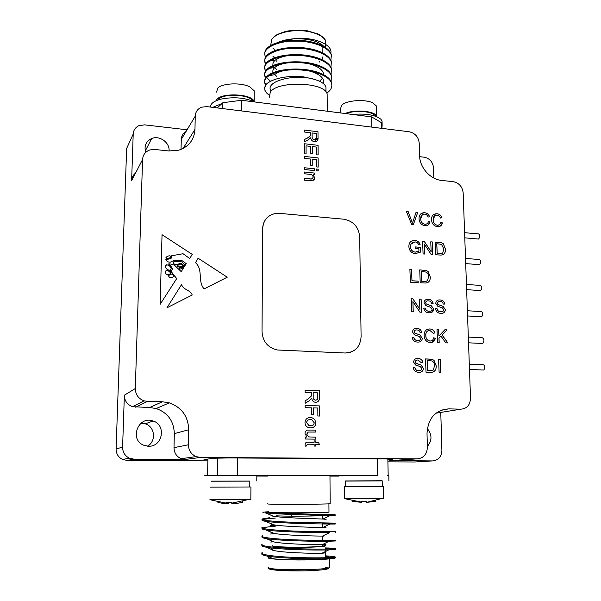 <?xml version="1.0" encoding="UTF-8"?>
<svg xmlns="http://www.w3.org/2000/svg" width="601" height="601" viewBox="0 0 601 601"><rect width="100%" height="100%" fill="white"/><g stroke="black" fill="none" stroke-linecap="round" stroke-linejoin="round"><path stroke-width="0.9" d="M310.544 132.753L304.444 132.025L304.437 130.101L317.989 131.732L318.027 137.621C318.26 139.687 317.508 141.047 315.758 141.686L314.398 141.761C312.242 141.31 311.017 139.965 310.74 137.712L308.223 139.913L304.467 141.716L304.467 139.507L307.336 138.147L310.492 135.661L310.544 132.753M311.588 407.854L305.135 407.696L305.128 405.547L319.469 405.9L319.522 416.042L317.869 416.005L317.831 408.004L313.241 407.891L313.271 414.735L311.618 414.698L311.588 407.854M310.612 427.837L308.538 427.581C306.27 426.815 305.09 425.162 304.985 422.623C305.316 419.213 307.126 417.545 310.432 417.612L312.152 417.83L314.714 419.385L315.886 422.826C315.585 426.154 313.827 427.822 310.612 427.837M425.824 335.463C425.839 338.521 427.176 340.369 429.843 341.015L430.106 341.03C432.089 341 433.276 339.926 433.652 337.815L435.327 338.318C434.681 341.128 433.005 342.525 430.301 342.525L429.753 342.487C426.184 341.804 424.306 339.437 424.103 335.403C424.126 331.249 426.026 329.093 429.798 328.95L430.061 328.965C432.42 329.183 434.035 330.512 434.899 332.954L433.283 333.292L429.82 330.43C427.033 330.603 425.703 332.285 425.824 335.463L425.778 335.478C425.786 338.536 427.131 340.384 429.79 341.03L430.106 341.03M439 338.062L439.188 342.608L437.536 342.547L437.002 329.453L438.655 329.521L438.918 336.004L444.838 329.769L447.069 329.859L442.073 334.937L447.85 342.916L445.679 342.84L440.961 336.049L438.955 338.078L439.136 342.608M412.887 301.582L413.255 311.844L411.64 311.769L411.182 298.712L412.895 298.802L419.896 309.357L419.521 299.14L421.113 299.223L421.602 312.235L419.889 312.152L412.887 301.582L413.203 311.844M433.719 309.124C433.336 311.731 431.849 312.956 429.249 312.798C426.237 312.798 424.396 311.25 423.735 308.148L425.298 308.08C425.801 310.161 427.078 311.22 429.114 311.25C430.774 311.446 431.781 310.762 432.134 309.192L430.594 307.291L425.891 305.624L424.005 302.709C424.389 300.26 425.808 299.148 428.273 299.358C430.909 299.403 432.525 300.77 433.118 303.46L431.541 303.505C431.142 301.747 430.098 300.876 428.4 300.876L428.273 300.868C426.808 300.68 425.914 301.281 425.598 302.671L426.132 303.843L431.465 305.856L433.719 309.124L431.42 312.49M436.221 365.791C436.334 370.111 434.463 372.304 430.601 372.365L426.019 372.244L425.516 358.932L431.315 359.165L434.02 360.322L436.176 365.806C436.401 368.984 435.244 371.102 432.705 372.162M418.161 281.125L418.213 282.643L410.355 282.2L409.897 269.293L411.557 269.398L411.97 280.765L418.161 281.125L418.168 282.643M445.499 249.077C445.687 252.72 444.184 254.726 440.991 255.087L435.627 254.764L435.116 242.128L441.525 242.774L443.35 243.803L445.446 249.107C445.642 251.549 444.868 253.389 443.125 254.636M417.74 212.393L413.345 224.571L411.662 224.443L406.381 211.454L408.169 211.605L412.459 223.121L416.065 212.258L417.74 212.393L413.315 224.571M430.278 276.858C430.429 280.765 428.761 282.823 425.268 283.033L420.212 282.755L419.731 269.894L426.252 270.48L428.115 271.509L430.226 276.881C430.429 279.45 429.587 281.358 427.702 282.605M422.315 338.303C421.925 340.955 420.407 342.217 417.778 342.082L417.132 342.044C414.359 341.849 412.707 340.309 412.188 337.416L413.773 337.326C414.202 339.295 415.366 340.346 417.267 340.489L417.642 340.519C419.318 340.692 420.339 339.986 420.708 338.386L419.152 336.47L414.382 334.825L412.474 331.887C412.864 329.386 414.314 328.236 416.816 328.431L417.124 328.454C419.656 328.567 421.188 329.934 421.722 332.548L420.122 332.608C419.783 330.941 418.814 330.062 417.214 329.987L416.944 329.972C415.396 329.746 414.442 330.37 414.097 331.827L414.63 333.014L420.039 335.005L422.27 338.318C422.172 340.143 421.324 341.315 419.708 341.841M424.268 244.059L424.652 254.028L423.074 253.922L422.593 241.234L424.276 241.354L431.157 251.759L430.759 241.827L432.322 241.94L432.825 254.584L431.157 254.471L424.268 244.059L424.607 254.028M418.942 251.038L418.852 248.664L415.186 248.416L415.133 246.921L420.407 247.281L420.587 251.999L415.501 253.637C411.535 253.186 409.326 250.857 408.868 246.665C408.845 242.947 410.513 240.881 413.871 240.46L414.885 240.475C417.492 240.595 419.243 241.97 420.122 244.599L418.657 244.915C418.033 243.029 416.801 242.023 414.945 241.91L410.964 244.149L410.573 246.68C410.761 249.888 412.354 251.699 415.351 252.112L418.942 251.038M433.208 219.771C433.246 222.813 434.636 224.639 437.363 225.232L437.986 225.24C439.586 225.022 440.525 224.053 440.803 222.34L442.426 222.888C441.945 225.157 440.616 226.412 438.445 226.667L437.558 226.66C433.809 226.096 431.803 223.76 431.533 219.65C431.45 216.247 432.915 214.287 435.935 213.768L437.047 213.761C439.444 213.986 441.096 215.323 442.005 217.78L440.435 218.035C439.857 216.292 438.73 215.338 437.07 215.173L436.236 215.166C434.042 215.661 433.036 217.194 433.208 219.771L433.156 219.801C433.201 222.843 434.583 224.661 437.318 225.262L437.363 225.232M420.745 218.779C420.775 221.837 422.172 223.662 424.93 224.263L425.561 224.271C427.176 224.045 428.122 223.076 428.4 221.356L430.046 221.912C429.55 224.181 428.212 225.443 426.026 225.706L425.117 225.698C421.339 225.135 419.318 222.783 419.055 218.651C418.98 215.248 420.452 213.28 423.495 212.754L424.637 212.746C427.063 212.964 428.723 214.317 429.625 216.781L428.047 217.036C427.461 215.286 426.334 214.332 424.659 214.159L423.803 214.159C421.594 214.655 420.58 216.195 420.745 218.779L420.7 218.809C420.73 221.867 422.12 223.692 424.877 224.293L424.93 224.263M445.386 309.68C445.018 312.272 443.546 313.489 440.969 313.331C437.979 313.339 436.146 311.791 435.485 308.696L437.032 308.636C437.543 310.702 438.805 311.761 440.826 311.791C442.471 311.987 443.47 311.303 443.816 309.74L442.283 307.847L437.618 306.187L435.74 303.287C436.116 300.846 437.52 299.734 439.97 299.952C442.576 299.989 444.184 301.356 444.778 304.038L443.215 304.083C442.817 302.333 441.78 301.454 440.097 301.454L439.977 301.454C438.512 301.259 437.633 301.86 437.325 303.25L437.851 304.422L443.147 306.42L445.341 309.695C444.965 312.287 443.493 313.504 440.916 313.354M423.48 368.428C423.089 371.118 421.564 372.41 418.912 372.304L417.77 372.214C415.216 371.884 413.721 370.359 413.293 367.639L414.885 367.534C415.261 369.412 416.343 370.456 418.131 370.667L418.777 370.719C420.467 370.885 421.496 370.156 421.864 368.533L420.294 366.602L415.501 364.995L413.578 362.035C413.976 359.511 415.426 358.331 417.95 358.496L418.687 358.549C421.038 358.789 422.435 360.142 422.879 362.606L421.271 362.688L418.071 360.052C416.516 359.849 415.561 360.487 415.208 361.967L415.749 363.162L421.188 365.115L423.435 368.443C423.299 370.449 422.323 371.681 420.497 372.147M440.255 359.36L440.796 372.605L439.128 372.56L438.595 359.315L440.255 359.36L440.751 372.597M308.14 444.207L306.72 445.198L306.765 445.98L305.203 446.16L305.045 444.763C305.173 442.764 306.225 441.923 308.2 442.223L314.128 442.298L314.12 440.909L315.78 440.931L315.788 442.313L318.35 442.351L319.409 444.334L315.803 444.297L315.81 446.077L314.143 446.062L314.135 444.274L308.14 444.207M315.773 439.158L305.21 439.015L305.21 437.032L306.938 437.062L305.015 433.606C305.03 431.683 305.886 430.511 307.584 430.068L315.735 430.091L315.743 432.059L308.163 432.051L306.69 434.162L308.591 436.912L315.765 437.182L315.773 439.158L315.765 437.182L308.583 436.912L306.683 434.162L308.283 432.029M311.528 392.671L305.098 392.476L305.09 390.342L319.386 390.77L319.424 397.321C319.634 400.371 318.365 402.031 315.6 402.302L314.849 402.212C312.978 401.618 311.949 400.274 311.739 398.178L309.087 400.882L305.128 403.279L305.12 400.814L308.148 399.004L311.476 395.909L311.528 392.671M309.921 174.35L304.549 173.787L304.542 172.014L314.548 173.065L314.556 174.838L313.166 174.696L314.744 177.934L312.64 180.863L304.564 180.195L304.557 178.414L311.881 179.038L313.166 177.28C312.926 175.409 311.844 174.433 309.921 174.35M314.533 170.594L304.542 169.527L304.534 167.754L314.526 168.821L314.533 170.594L314.526 168.821M318.207 170.984L316.457 170.797L316.449 169.031L318.192 169.219L318.207 170.984L318.192 169.219L316.449 169.031M310.642 159.047L304.512 158.371L304.504 156.433L318.132 157.943L318.184 167.101L316.614 166.928L316.577 159.701L312.219 159.22L312.242 165.395L310.664 165.23L310.642 159.047M306.074 153.961L304.497 153.781L304.474 143.759L318.064 145.329L318.117 154.96L316.554 154.78L316.517 147.072L312.34 146.591L312.37 153.788L310.8 153.608L310.77 146.411L306.052 145.87L306.074 153.961L306.052 145.87M166.958 307.81L192.2 294.986C190.314 289.592 182.651 289.922 181.667 284.401L166.958 307.81M183.252 268.422L183.613 267.866L182.381 266.634L183.613 267.866L183.252 268.422L181.532 267.295C179.376 267.37 178.813 267.986 179.842 269.15L181.765 268.594L182.764 269.188L181.186 271.637L175.357 265.995C174.237 264.853 172.111 264.139 169.001 263.847C167.379 264.23 176.003 268.925 170.511 270.66L176.694 278.609L160.144 304.316L162.037 234.698L192.275 254.411L189.653 258.483L183.035 253.72L171.676 255.763L171.548 258.032L167.604 259.392L165.884 259.204C166.349 261.217 167.829 262.209 170.338 262.179L174.305 260.263L182.313 260.834L186.295 263.696L185.341 265.184L181.908 261.841L174.23 261.555C172.96 263.17 173.659 264.222 176.311 264.71L180.458 263.381L184.762 266.078L184.214 266.934L181.84 264.808L178.737 264.898C176.664 265.785 176.566 266.468 178.452 266.934L177.272 265.762M182.373 266.641L178.452 266.934L182.381 266.634M204.107 288.938L227.238 277.196L198.112 258.212L195.483 262.682C203.491 269.564 197.293 281.05 204.107 288.938M267.595 217.216C264.417 220.229 262.772 224.03 262.667 228.628L262.028 331.767C262.81 341.744 267.948 347.821 277.444 349.992L345.229 353.02L350.924 352.156M173.997 447.662L174.328 433.629C173.869 421.121 167.829 412.759 156.2 408.537L149.664 407.523L132.536 406.689C127.239 404.698 124.52 400.882 124.362 395.225L122.596 447.159C122.664 452.237 124.925 455.904 129.38 458.172L134.061 459.187L185.191 459.48L181.171 458.706C176.529 456.572 174.14 452.891 173.997 447.662L188.421 444.77C188.586 450.374 191.148 454.318 196.106 456.602L200.388 457.436L417.259 458.848C423.577 458.18 426.958 454.341 427.386 447.324L427.018 433.486C428.025 418.213 435.289 410.002 448.812 408.875L460.914 409.176C466.962 408.635 470.162 404.991 470.515 398.245L463.176 192.944C462.379 186.678 459.066 182.922 453.229 181.675L441.652 180.428C430.256 179.466 419.626 167.484 419.551 155.434L419.228 143.151C418.476 136.908 415.118 133.106 409.161 131.754L206.819 106.625L201.583 107.196C197.631 108.849 195.513 111.839 195.242 116.158L181.277 139.447C181.464 135.939 183.05 133.302 186.017 131.536M124.362 395.225L135.308 388.539L142.572 159.535C142.948 154.773 145.412 151.565 149.95 149.919L154.795 149.461L168.919 150.986L178.873 150.152C188.902 146.674 194.266 139.74 194.972 129.358L195.242 116.158M135.308 388.539C135.488 394.594 138.41 398.688 144.067 400.837L147.448 401.393L135.698 407.208M188.421 444.77L188.729 429.745C188.211 416.358 181.742 407.395 169.332 402.858L162.353 401.761L147.448 401.393M322.414 545.52L322.414 545.881C320.325 547.361 281.839 547.706 275.987 546.309M276.084 515.771C281.907 516.432 320.153 516.199 322.241 515.493C323.03 515.125 317.628 514.899 306.037 514.809C317.591 514.899 322.97 515.125 322.181 515.493C320.1 516.199 281.952 516.432 276.137 515.771M322.414 545.498L322.414 545.903M322.414 544.957C325.103 545.25 326.065 545.573 325.299 545.926C322.985 547.564 279.66 547.947 273.177 546.377L272.336 545.685L272.328 546.159M325.366 556.391C328.92 556.811 330.227 557.285 329.303 557.803C327.222 559.381 297.968 560.41 280.359 559.463C270.953 558.953 266.957 558.269 268.362 557.42L269.443 557.082M334.502 558.209L327.38 559.065C316.028 560.072 293.198 560.297 280.359 559.463L273.658 558.825L266.701 555.955C278.669 558.389 313.857 559.253 328.304 558.614L334.502 558.209L335.486 557.863L335.478 557.127C332.977 557.811 313.234 558.231 293.093 557.36C273.447 556.556 258.798 554.46 262.209 552.544M325.359 555.79L332.894 556.466C335.546 556.902 336.41 557.367 335.486 557.863M270.766 557.63L270.322 557.45M328.972 511.834L329.13 512.022C329.957 512.638 298.75 513.179 277.925 512.916L265.041 512.721C275.213 514.366 317.245 515.305 330.37 515.478L335.133 515.605L329.649 515.823M275.303 518.07C268.444 518.558 264.139 519.144 262.404 519.835C261.382 520.361 262.359 520.842 265.334 521.285C275.919 523.118 316.584 524.042 330.009 524.019L335.208 524.034L329.964 524.042M275.281 526.228C268.407 526.769 264.102 527.423 262.359 528.196C261.285 528.805 262.382 529.368 265.642 529.887C276.618 531.893 315.916 532.809 329.618 532.606L322.339 532.351M262.261 536.618C261.232 537.309 262.464 537.948 265.973 538.534C277.309 540.697 315.24 541.599 329.205 541.231L335.35 540.99L322.384 540.554M262.254 545.009C261.104 545.806 262.464 546.542 266.326 547.226C277.993 549.532 314.556 550.411 328.77 549.9L335.418 549.502C336.778 549.156 333.412 548.916 325.314 548.796M262.044 553.574C261.157 554.43 262.705 555.219 266.701 555.955M263.501 512.465C261.72 512.24 263.411 512.014 268.579 511.774M271.036 515.207C270.668 515.598 271.539 515.958 273.628 516.289C282.102 517.837 313.587 518.753 323.053 519.031L326.103 519.369M270.961 523.621C270.683 524.057 271.652 524.455 273.868 524.831C282.628 526.514 313.098 527.408 322.79 527.543L326.05 527.723M270.901 532.065C270.705 532.546 271.78 532.997 274.131 533.41C283.146 535.213 312.603 536.092 322.512 536.084L323.931 536.092M270.848 540.554C270.728 541.073 271.915 541.569 274.402 542.027C283.657 543.943 312.099 544.799 322.219 544.664L325.9 544.491M272.321 548.067C269.721 549.013 270.51 549.885 274.695 550.689C284.16 552.695 311.596 553.529 321.896 553.281L325.344 552.867M272.291 556.488L271.72 556.714M268.572 512.06C260.766 513.059 325.096 513.066 328.972 512.052L328.972 511.947M277.925 512.916C298.832 514.118 332.796 514.546 335.125 514.696L321.182 515.177M269.796 517.664L262.412 518.933C259.031 520.196 273.59 521.593 293.093 522.284L335.2 523.125L322.286 523.298M275.281 525.349L270.165 525.822L272.907 524.433M262.352 528.196L262.359 527.295C258.971 528.722 273.553 530.285 293.093 531.014C313.129 531.802 332.766 531.765 335.268 531.585L335.275 532.501M274.995 533.56L270.548 534.011M262.306 536.588L262.306 535.686C258.911 537.271 273.515 539.014 293.085 539.766C313.159 540.584 332.834 540.419 335.335 540.074L335.343 540.99M262.261 544.1C258.858 545.851 273.493 547.774 293.1 548.548C313.211 549.397 332.909 549.096 335.411 548.585L335.418 549.502M334.254 548.195L325.314 547.909M330.174 503.585L330.174 503.736C327.492 504.299 275.821 504.555 268.309 504.044L267.355 503.811M329.964 475.639L329.964 475.541C325.96 475.09 259.407 475.429 267.498 475.857M256.83 475.654L215.947 475.451L237.493 475.263L377.691 475.346L338.701 475.864M338.701 476.097L329.972 476.097M267.498 476.082L256.83 476.075M345.417 481.04L382.191 480.905M387.585 475.534L388.802 475.661M387.855 458.969L388.171 475.496M377.413 458.894L377.691 475.346M237.68 458L237.493 475.263M217.57 458.052L217.314 475.414M207.878 459.029L207.6 475.579M211.372 481.228L249.821 481.116M204.445 475.789L215.947 475.451M345.252 480.943L382.191 480.785L382.296 486.532M211.372 481.138L249.821 481.018M387.87 459.6L392.641 459.156L385.834 458.946L229.154 457.939L214.452 458.217L204.002 459.51L207.863 459.825M344.185 486.667L383.415 486.525L383.626 498.529M390.913 460.584L432.63 460.914C438.43 460.291 441.525 456.737 441.9 450.262L440.773 412.429M129.553 142.076L126.653 148.455L116.091 448.932C116.143 453.793 118.307 457.301 122.581 459.464L127.066 460.434L207.848 460.869M387.908 461.838L414.6 461.981L432.63 460.914M210.102 487.126L250.933 486.983L250.835 499.506M344.313 498.665L383.626 498.59M427.364 446.4C432.187 440.653 432.172 434.711 427.319 428.573M148.552 446.227C162.728 447.001 166.545 424.704 152.992 420.985C138.185 415.374 128.93 439.985 144 445.333L148.552 446.227M147.583 446.182C156.493 441.202 154.938 426.537 145.277 423.848L140.919 423.269M209.899 499.694L250.827 499.589M361.689 501.444L361.539 502.293M352.456 501.324L361.539 502.376L361.471 501.429L366.497 501.422L366.572 502.406L375.693 501.264M433.809 178.024L433.509 167.754C432.795 161.924 429.685 158.409 424.186 157.199L419.618 156.673M187.076 129.778L144.593 124.865L138.891 125.684C135.375 127.382 133.475 130.177 133.204 134.053L131.627 180.638C131.792 177.535 133.091 175.034 135.518 173.133M181.044 149.401L181.277 139.447M169.061 151.001C169.94 142.602 159.513 135.09 151.662 138.538C145.893 141.4 143.917 146.02 145.72 152.399M242.316 502.444L236.576 503.45M229.251 502.654L228.643 503.39L226.885 503.6L225.999 502.609L231.22 502.594L232.069 503.585L236.088 503.51L242.759 502.338L242.286 501.474M218.11 502.128L217.908 502.481L223.865 503.54L226.87 503.593L226.885 502.639M375.302 500.558L375.67 501.189M222.783 108.608L222.873 102.703L217.246 107.917M381.597 128.329L381.492 122.717L371.658 116.902L241.587 100.277L222.873 102.703M371.831 127.119L371.658 116.902M241.474 110.93L241.587 100.277M221.589 103.68L212.731 107.361M381.868 128.366L382.138 125.421L381.522 124.354M254.659 101.945C245.155 97.723 234.157 96.723 221.664 98.962C214.039 100.848 210.365 103.567 210.628 107.098M382.093 123.235L382.048 120.951L380.884 119.246C375.287 114.874 365.821 113.281 352.502 114.453M269.383 97.174L270.285 92.163C277.249 80.564 324.57 82.052 327.147 93.869L327.169 97.167M478.065 239.01L478.644 239.003C480.161 236.704 480.139 235.014 478.576 233.932L464.596 232.677M482.19 343.479L482.708 343.502C484.429 341.015 484.338 339.114 482.438 337.807L468.329 337.078M483.294 370.013L483.767 370.036C485.33 367.722 485.217 365.971 483.444 364.777L469.298 364.191M479.087 264.65L479.636 264.65C481.176 262.367 481.138 260.661 479.53 259.549L465.512 258.422M480.116 290.561L480.635 290.576C482.197 288.3 482.152 286.587 480.492 285.43L466.444 284.438M481.168 316.757L481.649 316.787C483.227 314.518 483.166 312.79 481.469 311.596L467.39 310.74M217.72 100.089C220.98 93.155 249.776 93.989 252.803 101.073M346.244 113.649C355.123 109.675 373.732 111.358 375.602 116.256M270.57 90.173C265.785 80.925 295.947 73.307 314.804 79.467C321.009 81.398 324.72 83.892 325.937 86.957L325.96 90.173M254.178 101.704L254.11 101.509C252.052 93.275 218.08 92.479 216.322 100.645M376.865 116.744L376.774 116.466C375.452 111.012 354.695 109.029 345.184 113.514M331.872 84.891L331.519 82.397C330.062 78.596 326.14 75.471 319.755 73.022C303.159 66.35 275.431 68.522 267.377 76.004C264.913 78.16 264.117 80.459 264.996 82.9L265.95 84.538L264.665 87.438L264.951 90.36L267.032 93.456L269.105 94.89M264.59 88.174L265.95 84.538L267.295 83.321C272.238 79.76 279.457 77.537 288.946 76.643C294.227 76.244 299.17 76.335 303.783 76.898L314.804 79.467M254.178 93.14L254.2 90.796L249.836 86.882C241.429 82.412 222.625 83.081 217.847 87.994L216.548 92.096M376.624 108L376.594 106.152L372.905 102.906C365.025 98.857 346.033 100.352 341.616 105.318L340.504 108.909L340.549 112.92M323.368 83.614C324.532 79.122 321.37 75.403 313.88 72.466C301.033 67.402 280.449 69.138 274.68 74.674L267.377 76.004M319.875 80.917L322.512 78.235M323.654 74.757C323.361 70.79 319.92 67.59 313.339 65.156C300.59 60.31 280.922 62.008 274.927 67.425C272.809 69.273 272.313 71.234 273.44 73.307M274.612 74.734L276.813 76.342M305.165 55.923C291.853 54.218 281.861 55.638 275.198 60.19C271.652 63.36 272.2 66.456 276.836 69.468M303.437 48.553L288.435 48.493M301.169 41.199L290.756 41.153M267.032 93.456L269.09 95.003M326.816 93.14L327.861 92.336C331.256 89.602 332.481 86.544 331.527 83.156C329.16 75.335 311.258 69.288 293.048 69.784C275.281 70.272 261.953 77.168 264.996 83.652L265.68 84.929M331.106 81.405L331.467 76.124C329.115 68.191 311.243 62.053 293.055 62.564C275.318 63.067 262.006 70.077 265.033 76.68L265.665 77.897M331.076 74.404L331.406 69.107C329.055 61.062 311.213 54.841 293.048 55.367C275.341 55.885 262.051 63.022 265.079 69.731L265.665 70.91M330.866 67.808L331.346 62.106C328.995 53.947 311.175 47.644 293.04 48.193C275.363 48.734 262.096 55.983 265.116 62.804L265.672 63.939M330.835 60.851L331.294 55.134C328.942 46.863 311.16 40.477 293.055 41.041C275.401 41.597 262.141 48.959 265.154 55.893L265.672 56.99M282.62 41.416L293.341 38.832C313.256 36.173 333.119 44.624 330.79 53.151M331.812 77.882L331.459 75.373C329.957 71.376 325.825 68.116 319.056 65.599C302.551 59.214 276.077 61.34 267.73 68.642C265.026 70.918 264.124 73.345 265.041 75.929L270.518 81.278M331.752 70.895L331.399 68.349C329.844 64.164 325.487 60.776 318.342 58.199C301.965 52.099 276.723 54.173 268.106 61.294C265.139 63.683 264.132 66.253 265.079 68.987L265.079 69.731M331.692 63.931L331.346 61.355C329.731 56.967 325.149 53.459 317.598 50.815C301.386 45.015 277.354 47.036 268.512 53.955C265.266 56.464 264.139 59.161 265.124 62.061L266.19 63.946M331.632 56.99L331.286 54.391C329.618 49.793 324.795 46.149 316.825 43.452C300.816 37.961 277.985 39.921 268.94 46.623C266.07 48.749 264.695 51.04 264.808 53.497M274.266 57.673L273.004 56.396M277.745 42.588C281.989 40.59 287.18 39.335 293.341 38.832C309.53 38.291 320.153 41.379 325.201 48.103M274.274 57.08L273.094 56.088M319.755 61.43L319.604 62.023M276.858 62.001L276.971 58.973M319.709 61.392L319.604 61.858M406.396 211.492L408.169 211.605M408.124 211.635L412.459 223.121M416.057 212.288L417.687 212.423M435.116 242.158L441.525 242.774M441.472 242.796L443.35 243.803M443.305 243.826L445.446 249.107M436.799 243.736L437.197 253.382L440.781 253.584L442.779 252.878L443.831 248.942L441.48 244.329L436.747 243.766L437.145 253.404L442.246 253.261M409.897 269.323L411.557 269.398M411.512 269.421L411.97 280.765M411.925 280.787L418.108 281.148M419.731 269.924L426.252 270.48M426.207 270.503L428.115 271.509M428.062 271.532L430.226 276.881M421.444 271.509L421.812 281.328L425.02 281.501L427.499 280.757L428.581 276.73C428.633 274.687 427.837 273.132 426.207 272.065L421.391 271.532L421.767 281.351L426.853 281.193M412.188 337.431L413.773 337.326M413.721 337.349C414.149 339.31 415.314 340.361 417.214 340.504L417.642 340.519M417.59 340.534L419.175 340.331M414.607 328.747L416.816 328.431M416.771 328.446L417.071 328.469C419.603 328.589 421.136 329.949 421.669 332.548M415.283 330.159L414.097 331.827M414.044 331.85L414.63 333.014M414.585 333.037L420.039 335.005M419.986 335.02L422.27 338.318M422.593 241.264L424.276 241.354M424.223 241.384L431.157 251.759M430.759 241.857L432.322 241.94M432.269 241.963L432.78 254.584M415.133 246.951L420.407 247.281M420.362 247.304L420.587 251.999M420.542 252.022L419.31 252.818M411.362 241.151L414.885 240.475M414.84 240.498C417.44 240.618 419.182 241.993 420.069 244.615M412.399 242.398L410.964 244.149M410.911 244.179L410.573 246.68M410.528 246.703C410.716 249.911 412.309 251.721 415.306 252.135L415.351 252.112M415.306 252.135L418.341 251.436M437.318 225.262L439.233 224.879M440.796 222.378L442.426 222.888M442.381 222.911L440.255 226.156M433.779 214.452L437.047 213.761M436.995 213.791C439.391 214.009 441.044 215.346 441.945 217.787M434.839 215.609L433.156 219.801M424.877 224.293L426.86 223.888M428.393 221.401L430.046 221.912M429.993 221.934L427.897 225.165M421.271 213.475L424.637 212.746M424.591 212.777C427.003 212.994 428.663 214.332 429.572 216.788M422.36 214.617L420.7 218.809M435.492 308.719L437.032 308.636M436.987 308.651C437.498 310.725 438.76 311.776 440.781 311.814L440.826 311.791M440.781 311.814L442.471 311.581M444.725 304.038C444.124 301.364 442.516 300.012 439.917 299.974L439.97 299.952M438.377 301.664L437.325 303.25M437.273 303.272L437.851 304.422M437.806 304.437L443.147 306.42M443.095 306.442L445.341 309.695M413.293 367.654L414.885 367.534M414.84 367.549C415.216 369.427 416.298 370.471 418.086 370.682L418.777 370.719M418.724 370.734L420.061 370.592M416.057 358.722L417.95 358.496M417.875 358.512L418.634 358.564C420.985 358.805 422.383 360.157 422.826 362.613M416.583 360.202L415.208 361.967M415.163 361.982L415.749 363.162M415.697 363.177L421.188 365.115M421.136 365.123L423.435 368.443M438.595 359.33L440.21 359.375M425.516 358.947L432.134 359.315M432.081 359.33L434.02 360.322M433.967 360.337L436.176 365.806M427.251 360.555L427.642 370.719L430.346 370.779L433.411 369.923L434.5 365.724C434.553 363.597 433.749 362.012 432.081 360.961L427.206 360.562L427.589 370.727L432.096 370.644M423.735 308.163L425.298 308.08M425.245 308.095C425.756 310.176 427.026 311.235 429.069 311.273L429.114 311.25M429.069 311.273L430.804 311.025M425.876 299.734L428.273 299.358M428.228 299.381C430.849 299.418 432.465 300.778 433.066 303.467M426.642 301.093L425.598 302.671M425.553 302.694L426.132 303.843M426.079 303.866L431.465 305.856M431.413 305.879L433.667 309.147M411.182 298.735L412.895 298.802M412.849 298.825L419.896 309.357M419.521 299.163L421.113 299.223M421.061 299.245L421.549 312.227M437.002 329.476L438.655 329.521M438.602 329.536L438.918 336.004M444.823 329.784L447.069 329.859M447.016 329.874L442.073 334.937M442.02 334.952L447.79 342.916M438.955 338.078L440.961 336.049M430.053 341.045L431.36 340.872M433.644 337.845L435.327 338.318M435.282 338.34L432.119 342.3M427.551 329.273L429.798 328.95M429.745 328.965L430.008 328.98C432.367 329.198 433.982 330.527 434.846 332.969M428.197 330.648C426.409 331.549 425.598 333.157 425.778 335.478M307.396 444.237L306.72 445.198M306.713 445.198L306.765 445.98M308.193 442.223L314.128 442.298M314.12 440.916L315.78 440.931L315.788 442.313M315.788 442.321L318.35 442.351L319.409 444.334M315.795 444.297L315.803 446.077M305.21 437.032L306.938 437.062M307.584 430.068L315.735 430.091M315.728 430.091L315.743 432.059M308.689 417.763L312.152 417.83L314.714 419.385L315.886 422.826M315.878 422.826C315.765 425.523 314.473 427.161 311.994 427.732M309.132 419.678C307.592 420.009 306.765 421 306.653 422.653L309.064 425.688L311.664 425.786M314.225 422.796L311.784 419.738L310.439 419.573C308.253 419.438 306.991 420.467 306.653 422.653L309.072 425.688L310.522 425.869C312.67 425.974 313.902 424.945 314.225 422.796M305.128 405.547L319.469 405.9L319.522 416.042M313.241 407.899L313.271 414.735M305.09 390.342L319.386 390.77L319.416 397.329C319.672 399.793 318.763 401.415 316.689 402.189M311.731 398.178L309.079 400.882L305.128 403.279M315.54 400.161L315.548 400.161C317.095 400.003 317.839 399.064 317.779 397.359L317.756 392.851L313.181 392.716L313.196 396.773C313.031 398.463 313.669 399.575 315.104 400.108L316.179 400.093M313.181 392.716L313.196 396.773C313.031 398.463 313.669 399.575 315.112 400.108L315.548 400.161M304.542 172.014L314.548 173.065M314.548 173.073L314.556 174.838M313.159 174.696L314.744 177.934L313.88 180.308M304.557 178.422L310.544 179.038L312.625 178.692M304.534 167.754L314.526 168.828M304.504 156.433L318.132 157.943L318.177 167.101M312.212 159.227L312.242 165.395M304.474 143.759L318.064 145.329L318.117 154.96M312.332 146.591L312.362 153.788M304.437 130.109L317.989 131.732L318.019 137.629L317.193 140.912M310.071 138.696L310.74 137.712M304.467 139.515L309.981 136.577M312.107 132.941L312.122 136.585C311.979 138.305 312.723 139.387 314.346 139.83L315.119 139.793L316.464 137.509L316.442 133.46L312.107 132.941L312.122 136.585C311.972 138.313 312.715 139.394 314.346 139.838L315.923 139.349M192.2 294.986C190.314 289.599 182.651 289.922 181.667 284.408M170.842 269.796L169.692 270.255L171.285 268.459C170.421 266.266 168.791 265.049 166.372 264.793L165.463 267.009L165.793 265.056M168.843 275.326L169.076 277.234L171.052 277.73L172.772 277.249L173.929 275.664L171.736 274.071L168.843 275.326M168.52 275.558L169.076 277.241L171.052 277.737L172.772 277.256M165.974 257.371L166.116 258.738L167.311 258.813C169.369 258.866 170.541 258.002 170.834 256.214L169.512 255.801C166.965 256.131 165.838 257.108 166.116 258.73L170.474 257.694M168.453 263.989C169.948 265.184 174.861 269.383 170.346 270.976L176.694 278.609L160.144 304.316M189.653 258.483L192.275 254.411L162.037 234.698M171.668 255.771L171.548 258.032M165.816 259.286C166.409 261.247 167.919 262.216 170.338 262.179L174.275 260.293M174.298 260.263L182.313 260.834M182.306 260.842L186.295 263.696L185.341 265.184M173.539 261.826C173.321 263.606 174.245 264.575 176.303 264.71L181.262 263.538L184.762 266.078L184.214 266.934M179.263 267.821L179.842 269.158L181.765 268.602L182.764 269.188L181.186 271.637M167.829 270.45L167.025 270.247C164.005 270.75 165.823 275.904 168.701 274.755L171.022 273.124L167.829 270.45M165.959 270.766C164.99 273.417 165.899 274.747 168.701 274.755L170.451 274.094M169.692 270.255C167.424 269.887 166.011 268.805 165.455 267.009C166.011 268.805 167.424 269.887 169.7 270.255L169.7 270.255M227.231 277.196L198.112 258.212M279.352 213.355L275.987 213.4C267.783 214.97 263.343 220.049 262.675 228.62L262.028 331.76C262.817 341.744 267.956 347.821 277.452 349.985L345.237 353.012C355.011 352.381 360.3 346.935 361.096 336.673L359.706 236.854C358.639 226.915 353.343 221.033 343.81 219.192L279.352 213.355M316.862 138.005L315.292 141.768M325.434 567.291C331.82 568.651 327.199 569.771 311.558 570.657C296.766 571.318 277.564 570.777 271.472 569.568M268.316 567.051L269.248 568.133C276.588 570.627 326.771 570.086 329.371 567.509L329.363 566.796M389.636 460.667L417.259 458.848M200.388 457.436L185.191 459.48M134.061 459.187L127.066 460.434M122.596 447.159L116.091 448.932M441.442 410.1L448.812 408.875M435.92 413.21L460.914 409.176M183.102 148.462L194.972 129.358M142.572 159.535L131.627 180.638M133.204 134.053L126.653 148.455M149.664 407.523L162.353 401.761M174.328 433.629L188.729 429.745M361.644 501.437L361.652 502.196M361.539 502.376L361.532 501.437M381.109 498.687L366.542 502.368M228.658 502.661L228.65 503.383L228.65 502.661M236.088 503.51L236.095 502.737M325.637 44.88L325.614 41.334C323.841 34.693 308.336 29.487 293.333 30.809C282.417 31.891 275.19 34.775 271.652 39.456L270.788 44.865M272.952 48.178L274.304 49.357M323.526 45.939L322.865 46.743M291.508 513.539L291.508 516.161M306.037 514.005L306.037 514.944M322.241 515.493L322.264 519.009M322.286 523.043L322.309 527.528M322.331 531.697L322.339 532.629M322.361 536.084L322.391 541.313M325.321 549.051L325.381 558.622M329.31 558.892L329.371 567.509C327.199 569.042 329.22 568.869 321.4 569.951L305.608 570.845L281.719 570.567L269.841 569.192C268.316 568.569 267.738 568.058 268.106 567.667M329.31 558.569L329.303 557.803M265.041 512.721L273.628 516.289M330.37 515.478L323.053 519.031M265.334 521.285L273.868 524.831M330.009 524.019L322.79 527.543M265.642 529.887L274.131 533.41M329.618 532.606L322.512 536.084M265.973 538.534L274.402 542.027M329.205 541.231L322.219 544.664M266.326 547.226L274.695 550.689M328.77 549.9L321.896 553.281M328.304 558.614L327.38 559.065M272.689 541.321L270.938 542.207M335.208 524.034L335.2 523.125M335.133 515.605L335.125 514.696M262.404 519.835L262.412 518.941M328.972 512.052L328.92 503.833M330.174 503.736L329.964 475.541M388.802 475.586L388.9 480.755M256.837 475.556L256.792 480.95M345.417 480.958L345.477 486.66M249.821 480.98L249.768 486.983M344.486 498.635L344.365 486.667M181.171 458.706L196.106 456.602M129.38 458.172L122.581 459.464M344.944 498.725L361.517 502.105M132.536 406.689L144.067 400.837M156.2 408.537L169.332 402.858M145.277 423.848L152.992 420.985M145.277 150.964L151.662 138.538M210.327 499.799L226.442 503.202M231.633 503.172L247.755 499.701M361.614 501.437L361.629 502.248M366.565 501.993L366.572 502.406M382.138 125.421L382.048 120.951M327.147 93.869L327.275 111.23M478.516 239.048L464.776 237.846M482.708 343.502L468.532 342.803M483.767 370.036L469.486 369.472M479.545 264.688L465.7 263.599M480.582 290.599L466.631 289.637M481.634 316.787L467.57 315.953M325.937 86.957L325.975 91.908M254.2 90.796L254.11 101.509M376.594 106.152L376.774 116.466M326.553 92.697L327.861 92.336M319.755 73.022L313.88 72.466M319.056 65.599L313.339 65.156M267.73 68.642L274.927 67.425M318.342 58.199L315.442 58.027M268.106 61.294L275.198 60.19M317.598 50.815L314.796 50.702M268.512 53.955L269.902 53.759M316.825 43.452L314.135 43.392M268.94 46.623L270.36 46.442M265.124 62.061L265.116 62.804M265.041 75.929L265.033 76.68M264.996 82.9L264.996 83.652M331.286 54.383L331.294 55.134M331.346 61.362L331.346 62.113M331.399 68.356L331.406 69.107M331.459 75.365L331.467 76.124M331.519 82.405L331.527 83.163M271.494 39.704L274.424 36.315C275.776 35.001 279.705 33.318 286.211 31.267C292.965 30.11 299.884 29.915 306.961 30.696L318.507 34.167C323.195 36.954 325.562 39.343 325.614 41.334L325.667 48.418M322.196 59.138L322.181 56.885M322.159 53.459L322.106 44.722"/></g></svg>
